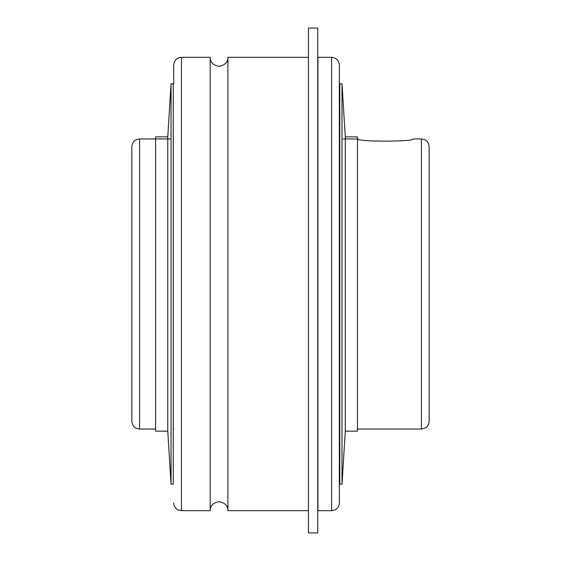 <?xml version="1.0" encoding="UTF-8"?>
<svg xmlns="http://www.w3.org/2000/svg" width="561" height="561" viewBox="0 0 561 561"><rect width="100%" height="100%" fill="white"/><g stroke="black" fill="none" stroke-linecap="round" stroke-linejoin="round"><path stroke-width="0.84" d="M139.605 138.953L139.605 429.053L136.19 428.26C135.937 428.05 132.726 427.314 131.849 421.297L131.849 146.702C132.312 141.996 134.892 139.416 139.605 138.953L171.049 138.953M173.258 138.953L173.7 138.953M339.349 138.953L339.791 138.953M343.206 138.953L357.876 138.953C356.179 141.842 414.937 141.842 413.24 138.953L421.395 138.953C426.108 139.416 428.688 141.996 429.151 146.702L429.151 421.297C428.976 425.82 425.434 428.085 425.652 427.777L421.395 429.053L421.395 138.953M413.24 138.953C414.937 141.842 356.179 141.842 357.876 138.953M331.6 57.32L317.905 57.32L317.905 510.678L331.6 510.678L335.008 509.893C334.651 510.405 339.433 507.572 339.349 502.929L339.349 65.076C338.893 60.364 336.305 57.783 331.6 57.32L331.6 510.678M173.7 83.813L173.7 65.076C174.162 60.364 176.743 57.783 181.448 57.32L210.179 57.32C210.172 62.362 213.222 65.371 219.33 66.359C225.143 65.013 227.997 61.998 227.892 57.32C227.997 61.998 225.143 65.013 219.33 66.359C213.222 65.371 210.172 62.362 210.179 57.32L210.179 510.678C210.172 505.643 213.222 502.628 219.33 501.646C225.143 502.993 227.997 506.008 227.892 510.678L308.571 510.678M308.438 57.32L227.892 57.32L227.892 510.678M339.791 83.813L339.791 484.192L342 484.192L342 83.813L339.791 83.813M342 83.813L345.288 136.849L345.288 431.157L342 484.192M345.288 136.849L357.469 136.849L357.469 431.157L345.288 431.157M167.76 431.157L155.579 431.157L155.579 136.849L167.76 136.849L167.76 431.157L171.049 484.192L173.258 484.192L173.258 83.813L171.049 83.813L171.049 484.192M167.76 136.849L171.049 83.813M317.736 28.05L317.736 532.95L308.438 532.95L308.438 28.05L317.736 28.05M210.179 510.678L181.448 510.678L181.448 57.32M139.605 429.053L155.579 429.053M173.258 429.053L173.7 429.053M339.349 429.053L339.791 429.053M357.469 429.053L421.395 429.053M181.448 510.678L178.04 509.893C178.398 510.405 173.615 507.572 173.7 502.929"/></g></svg>
